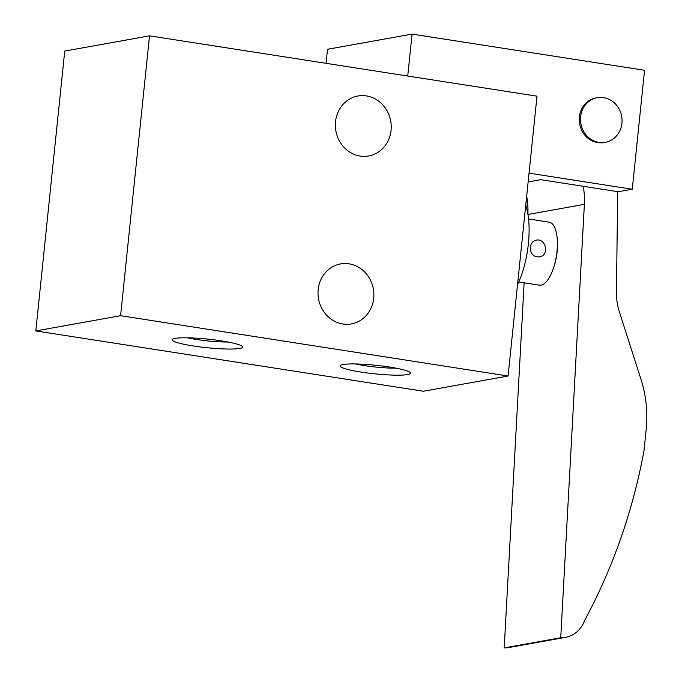 <?xml version="1.0" encoding="UTF-8"?>
<svg xmlns="http://www.w3.org/2000/svg" width="682" height="682" viewBox="0 0 682 682"><rect width="100%" height="100%" fill="white"/><g stroke="black" fill="none" stroke-linecap="round" stroke-linejoin="round"><path stroke-width="1.02" d="M518.746 281.981L539.385 285.195A31.892 12.319 -81.2 0 0 541.031 285.17A31.892 12.319 -81.2 0 0 551.678 272.766A31.892 12.319 -81.2 0 0 557.134 237.745A31.892 12.319 -81.2 0 0 549.189 222.179L528.55 218.965M530.332 247.251C530.323 253.755 533.264 256.969 539.164 256.892C549.982 255.494 545.89 237.882 536.163 240.166C532.812 240.993 530.869 243.355 530.332 247.251M120.586 315.698L508.081 376.021L423.309 391.238L35.814 330.923L64.73 51.073L149.511 35.848L120.586 315.698L35.814 330.923M508.081 376.021L536.998 96.162L149.511 35.848M528.141 181.949L540.749 179.681L618.25 191.744L632.265 189.229L644.558 70.289L412.064 34.1L327.513 49.283L326.064 63.332M361.153 372.091A35.43 4.314 -174.1 0 0 410.308 372.645A35.43 4.314 -174.1 0 0 375.722 365.262A35.43 4.314 -174.1 0 0 340.361 365.416A35.43 4.314 -174.1 0 0 361.153 372.091M193.236 345.953A35.43 4.314 -174.1 0 0 242.4 346.507A35.43 4.314 -174.1 0 0 207.805 339.125A35.43 4.314 -174.1 0 0 172.444 339.278A35.43 4.314 -174.1 0 0 193.236 345.953M366.413 95.915A30.468 27.86 -100.2 0 1 391.221 125.693A30.468 27.86 -100.2 0 1 368.689 155.99A30.468 27.86 -100.2 0 1 335.885 130.918A30.468 27.86 -100.2 0 1 357.922 96.009A30.468 27.86 -100.2 0 1 366.413 95.915M342.841 323.993A30.468 27.86 79.8 0 0 351.341 323.899A30.468 27.86 79.8 0 0 373.369 288.989A30.468 27.86 79.8 0 0 340.565 263.917A30.468 27.86 79.8 0 0 318.034 294.215A30.468 27.86 79.8 0 0 342.841 323.993M187.439 337.812A29.292 3.572 -174.1 0 0 196.314 339.457A29.292 3.572 -174.1 0 0 228.018 342.006M355.356 363.949A29.292 3.572 -174.1 0 0 364.222 365.595A29.292 3.572 -174.1 0 0 395.935 368.144M517.527 284.624A56.18 21.705 -81.2 0 0 525.737 205.205M412.064 34.1L407.725 76.043M526.163 201.054L527.433 201.25M529.044 173.16L632.265 189.229M597.262 97.688L596.017 97.91A22.677 20.733 79.8 0 0 579.248 120.458A22.677 20.733 79.8 0 0 597.713 142.615A22.677 20.733 79.8 0 0 604.03 142.547L605.275 142.325A22.677 20.733 79.8 0 0 621.677 116.341A22.677 20.733 79.8 0 0 597.262 97.688A22.677 20.733 79.8 0 0 580.493 120.228A22.677 20.733 79.8 0 0 598.958 142.393A22.677 20.733 79.8 0 0 605.275 142.325M617.679 191.651L616.443 292.339A56.691 51.832 79.8 0 0 619.392 311.972L640.918 379.115A113.383 103.664 79.8 0 1 646.186 429.438L643.996 450.674A566.913 518.303 79.8 0 1 584.721 620.245A28.346 25.916 79.8 0 1 565.395 637.38A28.346 25.916 79.8 0 1 560.732 637.755L584.372 204.336A70.86 64.79 79.8 0 0 583.229 186.297M527.885 214.029A70.86 64.79 79.8 0 0 526.717 196.442M524.134 282.817L504.211 647.9A28.346 25.916 79.8 0 0 508.874 647.533L565.395 637.38M560.732 637.755L504.211 647.9M584.372 204.336L527.953 214.472M551.678 272.766A70.86 70.86 0 0 0 557.134 237.745"/></g></svg>

